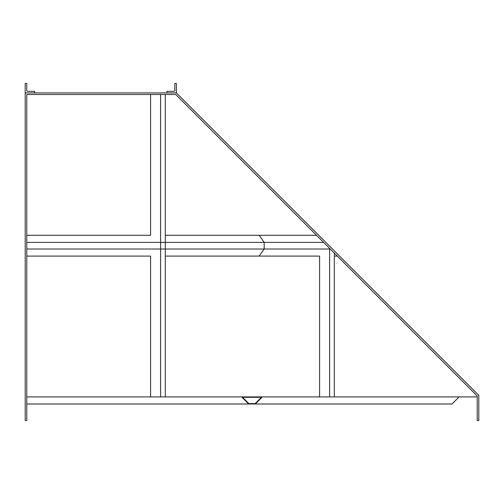 <?xml version="1.0" encoding="UTF-8"?>
<svg xmlns="http://www.w3.org/2000/svg" width="504" height="504" viewBox="0 0 504 504"><rect width="100%" height="100%" fill="white"/><g stroke="black" fill="none" stroke-linecap="round" stroke-linejoin="round"><path stroke-width="0.76" d="M316.55 235.299L259.163 235.299L264.178 242.386L264.178 249.014L259.163 256.101L319.593 256.101L319.593 396.9L150.576 396.9L150.576 256.101L26.775 256.101M26.775 235.299L150.576 235.299L150.576 94.5M160.6 396.9L160.6 94.5M165.281 396.9L165.281 94.5M165.281 235.299L259.163 235.299L264.178 242.386L264.178 249.014L26.775 249.014M330.259 249.014L264.178 249.014L259.163 256.101L165.281 256.101M323.637 242.386L26.775 242.386M337.346 256.101L334.303 256.101M477.225 396.9L334.303 396.9L334.303 253.052M150.576 396.9L26.775 396.9M26.775 94.5L26.775 420.525L25.2 420.525L25.2 92.925L176.4 92.925L478.8 395.325L478.8 420.525L477.225 420.525L477.225 395.98L175.745 94.5L26.775 94.5M459.113 396.9L452.025 403.988L26.775 403.988M255.15 403.591L248.85 403.591L242.55 397.297L248.85 403.597L255.15 403.591L261.45 397.297L255.15 403.597M242.55 397.291L261.45 397.291L242.55 397.297M248.686 403.988L241.599 396.9L262.401 396.9L255.314 403.988M174.825 83.475L176.4 83.475L176.4 92.295L175.77 92.925L166.95 92.925L166.95 91.35L174.195 91.35L174.825 90.72L174.825 83.475M34.65 91.35L34.65 92.925L25.83 92.925L25.2 92.295L25.2 83.475L26.775 83.475L26.775 90.72L27.405 91.35L34.65 91.35M319.593 396.9L334.303 396.9M329.616 248.371L329.616 396.9"/></g></svg>
